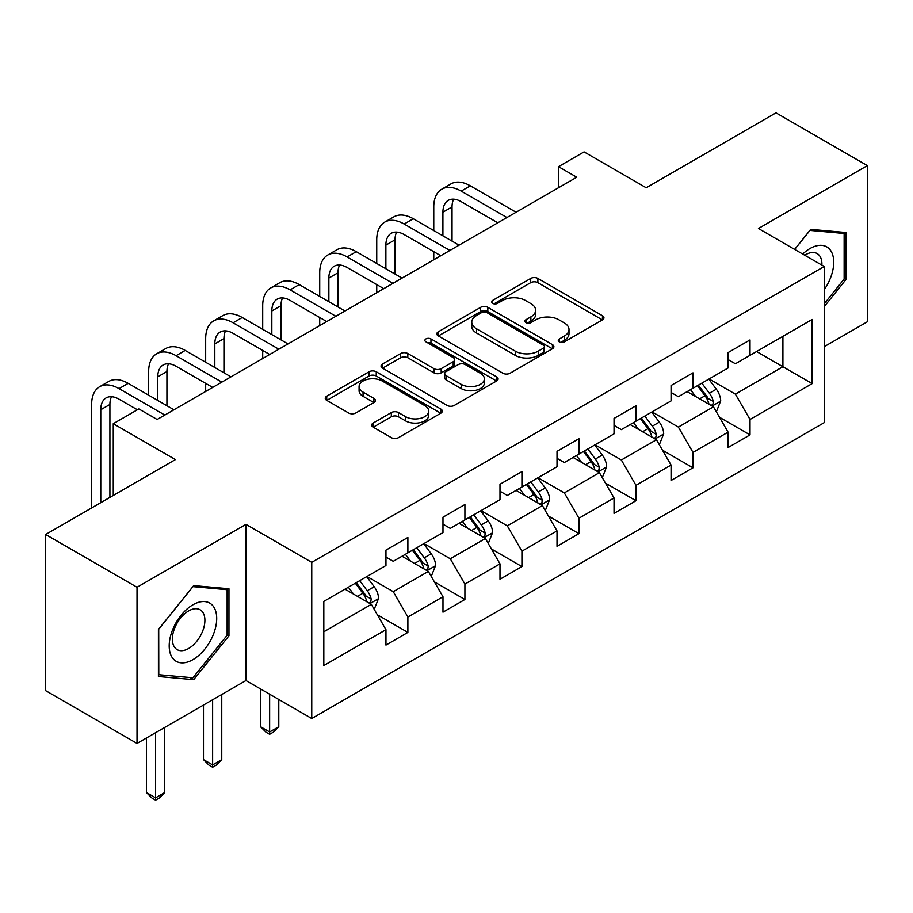 <?xml version="1.0" encoding="UTF-8"?>
<svg xmlns="http://www.w3.org/2000/svg" width="913" height="913" viewBox="0 0 913 913"><rect width="100%" height="100%" fill="white"/><g stroke="black" fill="none" stroke-linecap="round" stroke-linejoin="round"><path stroke-width="1.37" d="M559.315 341.884A3.549 2.054 0 0 0 564.337 341.884L602.454 319.87A5.079 2.933 0 0 0 603.95 317.804A5.079 2.933 0 0 0 602.454 315.727L537.883 278.442A5.079 2.933 0 0 0 530.704 278.442L492.586 300.457A3.549 2.054 0 0 0 491.536 301.906A3.549 2.054 0 0 0 492.586 303.356A3.549 2.054 0 0 0 497.608 303.356L502.538 300.503A16.24 9.37 0 0 1 525.5 300.503L530.887 303.618A16.24 9.37 0 0 1 535.634 310.237A16.24 9.37 0 0 1 530.887 316.868L525.945 319.721A3.549 2.054 0 0 0 524.907 321.171A3.549 2.054 0 0 0 525.945 322.62A3.549 2.054 0 0 0 530.967 322.62L535.908 319.767A16.24 9.37 0 0 1 558.87 319.767L564.245 322.882A16.24 9.37 0 0 1 569.004 329.502A16.24 9.37 0 0 1 564.245 336.132L559.315 338.985A3.549 2.054 0 0 0 558.277 340.435A3.549 2.054 0 0 0 559.315 341.884L559.315 338.985M373.189 423.027A5.079 2.933 0 0 0 371.705 425.104A5.079 2.933 0 0 0 373.189 427.17L391.312 437.635A5.079 2.933 0 0 0 398.49 437.635L440.831 413.19A5.079 2.933 0 0 0 442.314 411.124A5.079 2.933 0 0 0 440.831 409.047L376.247 371.762A5.079 2.933 0 0 0 369.069 371.762L326.728 396.208A5.079 2.933 0 0 0 325.245 398.273A5.079 2.933 0 0 0 326.728 400.351L348.618 412.984A5.079 2.933 0 0 0 355.796 412.984L373.908 402.519A5.079 2.933 0 0 0 375.403 400.453A5.079 2.933 0 0 0 373.908 398.376L363.054 392.111A13.569 7.84 0 0 1 359.083 386.576A13.569 7.84 0 0 1 367.46 379.329A13.569 7.84 0 0 1 382.25 381.029L424.773 405.577A13.569 7.84 0 0 1 428.745 411.124A13.569 7.84 0 0 1 420.368 418.359A13.569 7.84 0 0 1 405.577 416.659L398.49 412.573A5.079 2.933 0 0 0 391.312 412.573L373.189 423.027L373.189 427.17M824.222 346.678L867.35 321.775L867.35 165.607L775.97 112.847L646.21 187.77L584.069 151.889L558.482 166.668L576.754 177.213L157.139 419.478L138.856 408.933L113.269 423.7L113.269 495.451M137.03 587.253L137.03 743.422L245.962 680.527L245.962 524.37L137.03 587.253L45.65 534.493L175.41 459.581L113.269 423.7M245.962 524.37L311.755 562.351L824.222 266.482L824.222 422.651L311.755 718.52L311.755 562.351M867.35 165.607L758.429 228.501L824.222 266.482M502.892 373.212A5.079 2.933 0 0 0 510.07 373.212L552.411 348.766A5.079 2.933 0 0 0 553.894 346.7A5.079 2.933 0 0 0 552.411 344.623L487.827 307.339A5.079 2.933 0 0 0 480.649 307.339L438.32 331.784A5.079 2.933 0 0 0 436.825 333.861A5.079 2.933 0 0 0 438.32 335.927L502.892 373.212M427.352 342.649A3.549 2.054 0 0 1 430.959 343.151L430.959 338.928L496.615 376.841A5.079 2.933 0 0 1 498.099 378.906A5.079 2.933 0 0 1 496.615 380.983L454.286 405.429A5.079 2.933 0 0 1 447.108 405.429L382.524 368.133L382.524 363.99A5.079 2.933 0 0 0 381.041 366.067A5.079 2.933 0 0 0 382.524 368.133M382.524 363.99L400.647 353.536A5.079 2.933 0 0 1 407.814 353.536L434.006 368.658A5.079 2.933 0 0 0 441.184 368.658L453.202 361.719A5.079 2.933 0 0 0 454.685 359.642A5.079 2.933 0 0 0 453.202 357.576L425.937 341.827A3.549 2.054 0 0 1 424.899 340.378A3.549 2.054 0 0 1 427.09 338.483A3.549 2.054 0 0 1 430.959 338.928M137.03 743.422L45.65 690.662L45.65 534.493M377.366 614.791L407.883 632.412L407.883 617.005L442.976 596.748L442.976 612.155L464.911 599.499L464.911 584.092L499.993 563.835L499.993 579.241L521.928 566.574L521.928 551.167L557.021 530.909L557.021 546.316L578.956 533.649L578.956 518.242L614.038 497.984L614.038 513.391L635.973 500.735L635.973 485.328L671.066 465.071L671.066 480.478L692.99 467.81L692.99 452.403L728.083 432.146L728.083 447.553L750.018 434.885L750.018 419.478L812.159 383.608L812.159 319.447L782.909 336.338L782.909 366.729L812.159 383.608M407.883 632.412L385.959 645.08L385.959 629.673L323.818 665.554L323.818 601.393L385.959 565.512L385.959 550.117L407.883 537.449L407.883 552.856L442.976 532.599L442.976 517.192L464.911 504.524L464.911 519.931L499.993 499.673L499.993 484.267L521.928 471.61L521.928 487.017L557.021 466.748L557.021 451.353L578.956 438.685L578.956 454.092L614.038 433.835L614.038 418.428L635.973 405.76L635.973 421.167L671.066 400.91L671.066 385.503L692.99 372.846L692.99 388.253L728.083 367.985L728.083 352.589L750.018 339.921L750.018 355.328L812.159 319.447M402.04 556.234L428.357 571.424L393.263 591.681L366.946 576.491M385.959 557.078L393.263 561.301L407.883 552.856M393.263 591.681L407.883 617.005M428.357 571.424L442.976 596.748M459.056 523.309L485.374 538.51L450.292 558.767L423.963 543.566M442.976 524.153L450.292 528.376L464.911 519.931M450.292 558.767L464.911 584.092M485.374 538.51L499.993 563.835M516.085 490.395L542.402 505.585L507.308 525.842L480.991 510.652M499.993 491.24L507.308 495.451L521.928 487.017M507.308 525.842L521.928 551.167M542.402 505.585L557.021 530.909M573.102 457.47L599.419 472.66L564.325 492.917L538.008 477.727M557.021 458.315L564.325 462.537L578.956 454.092M564.325 492.917L578.956 518.242M599.419 472.66L614.038 497.984M630.118 424.545L656.447 439.746L621.354 460.004L595.036 444.802M614.038 425.39L621.354 429.612L635.973 421.167M621.354 460.004L635.973 485.328M656.447 439.746L671.066 465.071M687.147 391.631L713.464 406.821L678.37 427.079L652.053 411.889M671.066 392.476L678.37 396.687L692.99 388.253M678.37 427.079L692.99 452.403M713.464 406.821L728.083 432.146M756.592 351.528L782.909 366.729L735.399 394.154L709.081 378.963M728.083 359.551L735.399 363.773L750.018 355.328M735.399 394.154L750.018 419.478M245.962 680.527L311.755 718.52M558.482 166.668L558.482 187.77M323.818 631.785L371.329 604.349L345.011 589.159M371.329 604.349L385.959 629.673M719.501 417.264L750.018 434.885M662.473 450.189L692.99 467.81M605.456 483.114L635.973 500.735M548.428 516.028L578.956 533.649M491.411 548.953L521.928 566.574M434.383 581.878L464.911 599.499M824.222 306.608L845.963 279.549L845.963 232.518L810.698 229.368L794.607 249.386M158.417 676.51L193.693 679.66L228.958 635.779L228.958 588.748L193.693 585.598L158.417 629.479L158.417 676.51M844.137 278.499L845.963 279.549M227.132 634.718L228.958 635.779M189.961 677.503L193.693 679.66M560.73 342.386L564.245 340.355A16.24 9.37 0 0 0 569.004 333.724L569.004 329.502M535.634 310.237L535.634 314.46A16.24 9.37 0 0 1 530.887 321.091L527.372 323.122M602.397 319.915L537.883 282.665A5.079 2.933 0 0 0 530.704 282.665L494.001 303.858M552.342 348.812L487.827 311.561A5.079 2.933 0 0 0 480.649 311.561L438.377 335.961M543.44 348.15A3.549 2.054 0 0 0 544.479 346.7A3.549 2.054 0 0 0 543.44 345.251L486.755 312.52A3.549 2.054 0 0 0 481.733 312.52L476.529 315.521A16.24 9.37 0 0 0 471.77 322.152A16.24 9.37 0 0 0 476.529 328.783L515.274 351.151A16.24 9.37 0 0 0 538.236 351.151L543.44 348.15L543.44 352.372A3.549 2.054 0 0 0 544.479 350.923L544.479 346.7M471.77 322.152L471.77 326.375A16.24 9.37 0 0 0 476.529 333.005L476.529 328.783M543.44 352.372L538.236 355.374A16.24 9.37 0 0 1 515.274 355.374L476.529 333.005M382.593 368.179L400.647 357.759L400.647 353.536M454.685 359.642L454.685 363.865A5.079 2.933 0 0 1 453.202 365.942L441.184 372.881A5.079 2.933 0 0 1 434.006 372.881L407.814 357.759A5.079 2.933 0 0 0 400.647 357.759M430.959 343.151L496.546 381.018M461.191 384.35A13.569 7.84 0 0 0 475.981 386.051A13.569 7.84 0 0 0 484.358 378.804A13.569 7.84 0 0 0 480.386 373.269L465.402 364.618A5.079 2.933 0 0 0 458.223 364.618L446.206 371.557A5.079 2.933 0 0 0 444.722 373.622A5.079 2.933 0 0 0 446.206 375.7L461.191 384.35L461.191 388.573A13.569 7.84 0 0 0 475.981 390.262A13.569 7.84 0 0 0 484.358 383.026L484.358 378.804M444.722 373.622L444.722 377.845A5.079 2.933 0 0 0 446.206 379.922L446.206 375.7M461.191 388.573L446.206 379.922M428.745 411.124L428.745 415.347A13.569 7.84 0 0 1 420.368 422.582A13.569 7.84 0 0 1 405.577 420.882L398.49 416.796A5.079 2.933 0 0 0 391.312 416.796L373.257 427.216M359.083 386.576L359.083 390.798A13.569 7.84 0 0 0 363.054 396.333L363.054 392.111M373.839 402.565L363.054 396.333M440.762 413.235L376.247 375.985A5.079 2.933 0 0 0 369.069 375.985L326.797 400.385M716.351 411.82L720.699 400.864A13.695 7.909 -120 0 0 716.328 389.2L708.785 379.135M695.638 396.527L690.513 389.68M711.341 405.6L713.007 403.843L713.304 401.458A13.695 7.909 -120 0 0 709.378 393.218L701.835 383.14M698.411 385.126L706.776 396.299A6.973 4.029 60 0 1 708.043 398.422L713.304 401.458M697.452 385.674L704.996 395.751A13.695 7.909 60 0 1 708.922 403.991M433.766 230.567L433.766 206.931A38.768 22.38 60 0 1 441.789 189.185L450.931 183.901A38.768 22.38 60 0 1 470.321 185.83L516.085 212.25M441.789 189.185A38.768 22.38 60 0 1 461.179 191.102L506.943 217.522M497.802 222.795L461.179 201.647A25.849 14.928 -120 0 0 448.26 200.369A25.849 14.928 -120 0 0 442.908 212.204L442.908 235.839M453.658 199.182A25.849 14.928 -120 0 0 452.038 206.931L452.038 241.112M433.766 259.771L433.766 251.668M824.222 289.695A33.598 19.401 120 0 0 830.533 277.814A33.598 19.401 120 0 0 828.456 248.074A33.598 19.401 120 0 0 802.698 254.054M841.877 232.153L844.137 233.466L844.137 279.036L824.222 303.812M794.675 249.432L809.968 230.407L844.137 233.466M821.883 265.135A23.008 13.284 120 0 0 817.135 253.563A23.008 13.284 120 0 0 804.752 255.241M192.951 659.643A33.598 19.401 120 0 0 216.712 618.489A33.598 19.401 120 0 0 192.951 604.771A33.598 19.401 120 0 0 169.202 645.925A33.598 19.401 120 0 0 192.951 659.643M188.626 648.492A23.008 13.284 120 0 0 203.656 628.224A23.008 13.284 120 0 0 200.13 609.781A23.008 13.284 120 0 0 188.626 610.923A23.008 13.284 120 0 0 173.607 631.191A23.008 13.284 120 0 0 177.133 649.634A23.008 13.284 120 0 0 188.626 648.492M158.782 629.148L192.951 586.637L227.132 589.684L227.132 635.254L192.951 677.777L158.782 674.718L158.714 629.114M224.872 588.383L227.132 589.684M659.334 444.745L663.683 433.789A13.695 7.909 -120 0 0 659.312 422.126L651.756 412.06M638.609 429.452L633.485 422.605M654.324 438.514L655.979 436.768L656.287 434.371A13.695 7.909 -120 0 0 652.361 426.131L644.818 416.066M641.383 418.04L649.759 429.213A6.973 4.029 60 0 1 651.026 431.335L656.287 434.371M640.435 418.599L647.979 428.665A13.695 7.909 60 0 1 651.893 436.905M602.306 477.67L606.654 466.714A13.695 7.909 -120 0 0 602.283 455.051L594.74 444.973M581.592 462.366L576.468 455.53M597.296 471.439L598.962 469.681L599.259 467.296A13.695 7.909 -120 0 0 595.344 459.056L587.801 448.991M584.366 450.965L592.731 462.138A6.973 4.029 60 0 1 593.998 464.261L599.259 467.296M583.407 451.513L590.951 461.59A13.695 7.909 60 0 1 594.877 469.83M376.738 263.48L376.738 239.845A38.768 22.38 60 0 1 384.772 222.099L393.914 216.826A38.768 22.38 60 0 1 413.292 218.743L459.056 245.163M384.772 222.099A38.768 22.38 60 0 1 404.162 224.027L449.915 250.447M440.785 255.72L404.162 234.573A25.849 14.928 -120 0 0 391.232 233.294A25.849 14.928 -120 0 0 385.879 245.129L385.879 268.764M396.641 232.107A25.849 14.928 -120 0 0 395.021 239.845L395.021 274.037M376.738 292.696L376.738 284.594M319.721 296.405L319.721 272.77A38.768 22.38 60 0 1 327.756 255.024L336.886 249.751A38.768 22.38 60 0 1 356.275 251.668L402.04 278.088M327.756 255.024A38.768 22.38 60 0 1 347.134 256.941L392.898 283.361M383.757 288.645L347.134 267.498A25.849 14.928 -120 0 0 334.215 266.219A25.849 14.928 -120 0 0 328.863 278.043L328.863 301.678M339.613 265.021A25.849 14.928 -120 0 0 337.993 272.77L337.993 306.962M319.721 325.61L319.721 317.507M545.289 510.584L549.637 499.628A13.695 7.909 -120 0 0 545.266 487.964L537.723 477.898M524.564 495.291L519.44 488.444M540.279 504.364L541.934 502.607L542.242 500.221A13.695 7.909 -120 0 0 538.316 491.981L530.773 481.904M527.337 483.89L535.714 495.063A6.973 4.029 60 0 1 536.981 497.186L542.242 500.221M526.39 484.438L533.934 494.515A13.695 7.909 60 0 1 537.848 502.755M488.261 543.509L492.609 532.553A13.695 7.909 -120 0 0 488.238 520.889L480.695 510.824M467.547 528.216L462.423 521.369M483.251 537.278L484.917 535.532L485.214 533.135A13.695 7.909 -120 0 0 481.299 524.895L473.756 514.829M470.321 516.815L478.686 527.976A6.973 4.029 60 0 1 479.953 530.099L485.214 533.135M469.362 517.363L476.906 527.429A13.695 7.909 60 0 1 480.831 535.669M269.643 694.211L269.643 731.986L278.785 726.714L278.785 699.484M278.785 726.714L273.295 732.203L269.643 734.303L265.991 732.203L260.502 726.714L260.502 688.927M260.502 726.714L269.643 731.986L269.643 734.303M431.244 576.434L435.592 565.478A13.695 7.909 -120 0 0 431.221 553.814L423.678 543.737M410.519 561.13L405.395 554.294M426.234 570.203L427.9 568.445L428.197 566.06A13.695 7.909 -120 0 0 424.271 557.82L416.727 547.754M413.292 549.729L421.669 560.902A6.973 4.029 60 0 1 422.936 563.024L428.197 566.06M412.345 550.277L419.889 560.354A13.695 7.909 60 0 1 423.803 568.594M212.626 699.78L212.626 764.911L221.756 759.627L221.756 694.508M221.756 759.627L216.278 765.117L212.626 767.228L208.963 765.117L203.485 759.627L203.485 705.053M203.485 759.627L212.626 764.911L212.626 767.228M262.704 329.331L262.704 305.695A38.768 22.38 60 0 1 270.727 287.949L279.869 282.665A38.768 22.38 60 0 1 299.247 284.594L345.011 311.013M270.727 287.949A38.768 22.38 60 0 1 290.117 289.866L335.881 316.286M326.74 321.559L290.117 300.411A25.849 14.928 -120 0 0 277.187 299.133A25.849 14.928 -120 0 0 271.834 310.968L271.834 334.603M282.596 297.946A25.849 14.928 -120 0 0 280.976 305.695L280.976 339.876M262.704 358.535L262.704 350.432M205.676 362.244L205.676 338.609A38.768 22.38 60 0 1 213.71 320.862L222.84 315.59A38.768 22.38 60 0 1 242.23 317.507L287.994 343.927M213.71 320.862A38.768 22.38 60 0 1 233.089 322.791L278.853 349.211M269.712 354.484L233.089 333.336A25.849 14.928 -120 0 0 220.17 332.058A25.849 14.928 -120 0 0 214.817 343.893L214.817 367.528M225.568 330.871A25.849 14.928 -120 0 0 223.947 338.609L223.947 372.801M205.676 391.46L205.676 383.357M148.659 395.169L148.659 371.534A38.768 22.38 60 0 1 156.682 353.788L165.824 348.515A38.768 22.38 60 0 1 185.202 350.432L230.966 376.852M156.682 353.788A38.768 22.38 60 0 1 176.072 355.705L221.836 382.125M212.695 387.409L176.072 366.261A25.849 14.928 -120 0 0 163.142 364.983A25.849 14.928 -120 0 0 157.789 376.807L157.789 400.442M168.551 363.785A25.849 14.928 -120 0 0 166.931 371.534L166.931 405.726M374.216 609.348L378.564 598.392A13.695 7.909 -120 0 0 374.193 586.728L366.649 576.662M353.502 594.055L348.378 587.207M369.217 603.128L370.872 601.37L371.169 598.985A13.695 7.909 -120 0 0 367.254 590.745L359.711 580.668M356.275 582.654L364.641 593.827A6.973 4.029 60 0 1 365.919 595.949L371.169 598.985M355.317 583.202L362.86 593.279A13.695 7.909 60 0 1 366.786 601.519M155.598 732.705L155.598 797.825L164.739 792.552L164.739 727.421M164.739 792.552L159.25 798.042L155.598 800.153L151.946 798.042L146.457 792.552L146.457 737.978M146.457 792.552L155.598 797.825L155.598 800.153M91.631 507.948L91.631 404.459A38.768 22.38 60 0 1 99.665 386.713L108.795 381.429A38.768 22.38 60 0 1 128.185 383.357L173.949 409.777M99.665 386.713A38.768 22.38 60 0 1 119.044 388.63L164.808 415.05M137.395 409.777L119.044 399.186A25.849 14.928 -120 0 0 106.125 397.897A25.849 14.928 -120 0 0 100.772 409.732L100.772 502.675M111.523 396.71A25.849 14.928 -120 0 0 109.914 404.459L109.914 497.391M564.245 340.355L564.245 336.132M525.945 322.62L525.945 319.721M530.887 321.091L530.887 316.868M492.586 303.356L492.586 300.457M530.704 282.665L530.704 278.442M537.883 282.665L537.883 278.442M602.454 319.87L602.454 315.727M438.32 335.927L438.32 331.784M480.649 311.561L480.649 307.339M487.827 311.561L487.827 307.339M552.411 348.766L552.411 344.623M515.274 355.374L515.274 351.151M538.236 355.374L538.236 351.151M407.814 357.759L407.814 353.536M434.006 372.881L434.006 368.658M441.184 372.881L441.184 368.658M453.202 365.942L453.202 361.719M496.615 380.983L496.615 376.841M391.312 416.796L391.312 412.573M398.49 416.796L398.49 412.573M405.577 420.882L405.577 416.659M373.908 402.519L373.908 398.376M326.728 400.351L326.728 396.208M369.069 375.985L369.069 371.762M376.247 375.985L376.247 371.762M440.831 413.19L440.831 409.047M712.117 406.045L720.608 401.138M709.378 393.218L716.328 389.2M699.643 398.844L704.996 395.751M470.321 185.83L461.179 191.102M452.038 206.931L442.908 212.204M655.089 438.959L663.591 434.052M652.361 426.131L659.312 422.126M642.615 431.758L647.979 428.665M598.072 471.884L606.563 466.977M595.344 459.056L602.283 455.051M585.598 464.683L590.951 461.59M413.292 218.743L404.162 224.027M395.021 239.845L385.879 245.129M356.275 251.668L347.134 256.941M337.993 272.77L328.863 278.043M541.044 504.809L549.546 499.902M538.316 491.981L545.266 487.964M528.57 497.608L533.934 494.515M484.027 537.723L492.518 532.815M481.299 524.895L488.238 520.889M471.553 530.521L476.906 527.429M426.999 570.648L435.501 565.74M424.271 557.82L431.221 553.814M414.525 563.447L419.889 560.354M299.247 284.594L290.117 289.866M280.976 305.695L271.834 310.968M242.23 317.507L233.089 322.791M223.947 338.609L214.817 343.893M185.202 350.432L176.072 355.705M166.931 371.534L157.789 376.807M369.982 603.573L378.484 598.666M367.254 590.745L374.193 586.728M357.508 596.372L362.86 593.279M128.185 383.357L119.044 388.63M109.914 404.459L100.772 409.732"/></g></svg>
